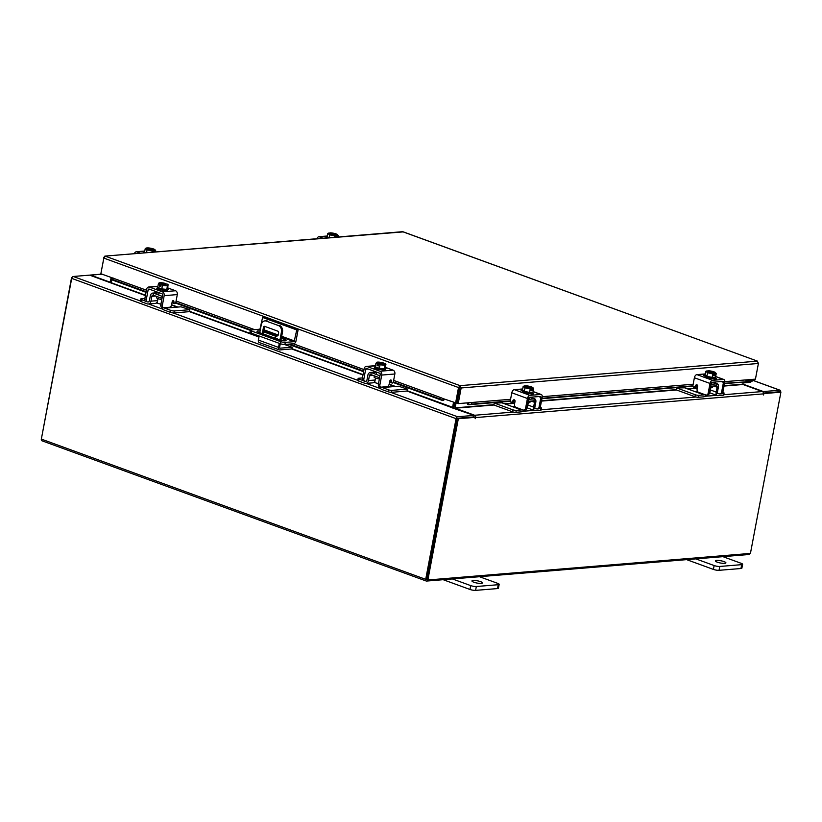 <?xml version="1.0" encoding="UTF-8"?>
<svg xmlns="http://www.w3.org/2000/svg" width="822" height="822" viewBox="0 0 822 822"><rect width="100%" height="100%" fill="white"/><g stroke="black" fill="none" stroke-linecap="round" stroke-linejoin="round"><path stroke-width="1.23" d="M751.678 379.445L752.284 379.661A2.672 1.603 -70 0 1 752.181 379.404M753.209 379.312L750.106 381.1L750.167 382.281L753.938 380.113A2.672 1.603 -70 0 0 754.884 379.178M746.592 379.856L750.044 381.12L746.602 381.408M750.167 382.281A1.613 0.966 110 0 1 749.808 382.405L743.088 382.96M750.044 381.12L746.695 379.856M480.593 581.657A5.353 1.141 10.7 0 0 475.085 580.486A5.353 1.141 10.7 0 0 471.951 580.938A5.353 1.141 10.7 0 0 473.832 582.212A5.353 1.141 10.7 0 0 479.339 583.373A5.353 1.141 10.7 0 0 482.463 582.932A5.353 1.141 10.7 0 0 480.593 581.657M452.408 578.935L470.698 585.603A4.069 0.863 10.7 0 0 476.328 586.507L498.235 584.709A4.069 0.863 10.7 0 0 499.17 584.339A4.069 0.863 10.7 0 0 497.742 583.373L479.462 576.705M476.328 586.507L475.599 590.371L497.505 588.573L498.235 584.709M443.181 579.695L469.968 589.466L470.698 585.603M499.17 584.339L498.44 588.203A4.069 0.863 -169.3 0 1 497.505 588.573M475.599 590.371A4.069 0.863 -169.3 0 1 469.968 589.466M250.361 330.228A3.339 0.709 10.7 0 1 251.131 329.93L259.968 329.201L262.588 317.456L263.944 317.354L298.109 329.817L296.012 340.904A2.785 1.665 110 0 1 293.752 343.719L284.905 344.449A3.339 0.709 -169.3 0 1 280.281 343.709L251.142 333.074A3.339 0.709 -169.3 0 1 249.97 332.283L250.361 330.228A3.339 0.709 10.7 0 0 251.532 331.019L280.672 341.654A3.339 0.709 10.7 0 0 285.296 342.394L294.132 341.664L281.545 337.071M298.109 329.817L296.752 329.93L294.132 341.664M262.588 317.456L296.752 329.93M277.713 339.178L276.942 338.9M274.343 337.945L263.297 333.917M260.091 330.999A4.007 0.853 10.7 0 0 257.029 331.266A4.007 0.853 10.7 0 0 258.437 332.211L279.593 339.938A4.007 0.853 10.7 0 0 283.724 340.811A4.007 0.853 10.7 0 0 286.066 340.472A4.007 0.853 10.7 0 0 284.669 339.517L281.319 338.294M276.439 336.517L263.687 331.862M277.733 339.26A1.336 1.038 -94.7 0 0 276.069 338.654M279.778 348.179L292.2 347.295L291.882 348.939L279.778 349.936A2.785 1.665 110 0 1 279.336 349.884A2.785 1.665 110 0 1 278.524 347.418L279.295 343.349M279.922 340.051L281.422 332.109A5.353 4.131 -94.7 0 0 278.36 325.512L266.277 321.094A5.353 4.131 -94.7 0 0 264.869 320.899A5.353 4.131 -94.7 0 0 261.273 324.762L259.773 332.705M259.156 336.003L258.385 340.061L278.524 347.418M279.336 349.884L259.187 342.527A2.785 1.665 -70 0 1 258.385 340.061M278.36 325.512L266.277 321.094M280.097 348.292A1.069 0.637 -70 0 1 279.614 347.326L280.672 341.654M280.929 340.339L282.501 332.026L281.422 332.109M292.2 347.295L284.443 344.469M262.29 333.619L263.482 327.279A1.325 1.028 85.3 0 1 264.725 326.375L277.846 331.163A1.325 1.028 85.3 0 1 278.607 332.797L278.113 335.366L274.271 337.996M264.961 326.457A1.325 1.028 -94.7 0 0 264.571 327.187L263.482 327.279M263.287 333.989L264.571 327.187M264.869 320.899L265.948 320.816A5.353 4.131 85.3 0 1 267.356 321.012M279.439 325.42A5.353 4.131 85.3 0 1 282.501 332.026M724.028 561.601A5.353 1.141 10.7 0 0 718.52 560.44A5.353 1.141 10.7 0 0 715.397 560.881A5.353 1.141 10.7 0 0 717.267 562.156A5.353 1.141 10.7 0 0 722.774 563.317A5.353 1.141 10.7 0 0 725.908 562.875A5.353 1.141 10.7 0 0 724.028 561.601M695.854 558.878L714.133 565.546A4.069 0.863 10.7 0 0 719.764 566.461L741.68 564.652A4.069 0.863 10.7 0 0 742.615 564.293A4.069 0.863 10.7 0 0 741.187 563.317L722.898 556.648M719.764 566.461L719.034 570.314L740.951 568.516L741.68 564.652M686.627 559.638L713.404 569.41L714.133 565.546M742.615 564.293L741.886 568.146A4.069 0.863 -169.3 0 1 740.951 568.516M719.034 570.314A4.069 0.863 -169.3 0 1 713.404 569.41M374.308 375.86L374.082 377.041A4.264 0.904 10.7 0 0 375.582 378.048A4.264 0.904 10.7 0 0 379.363 378.921M388.097 386.114A1.921 1.49 -94.7 0 0 388.128 386.176L389.813 386.926L398.557 386.206L407.424 389.083L391.919 390.358L391.56 392.31L407.054 391.036L407.424 389.083M374.966 380.935A3.956 3.062 85.3 0 1 372.602 382.857A3.956 3.062 85.3 0 1 372.561 382.857M362.41 377.935L358.731 378.243A2.569 0.545 10.7 0 0 358.135 378.469A2.569 0.545 10.7 0 0 359.039 379.086L358.669 381.038L364.793 383.268A3.956 3.062 -94.7 0 0 365.831 383.412A3.956 3.062 -94.7 0 0 368.492 380.555L375.151 380.011M373.126 375.428L369.407 375.736L368.492 380.555M369.407 375.736A1.716 1.325 85.3 0 1 370.814 374.503M371.174 372.623L370.804 374.575L379.343 377.688L379.713 375.736L371.369 372.602A3.74 2.898 -94.7 0 0 370.383 372.469A3.74 2.898 -94.7 0 0 367.876 375.171L366.961 380A1.921 1.49 85.3 0 1 365.163 381.316L366.16 381.233M359.039 379.086L362.738 380.432M379.579 386.587A2.672 1.603 -70 0 1 379.148 386.535A2.672 1.603 -70 0 1 378.377 384.162L379.908 384.717L381.737 375.068A3.103 2.394 -94.7 0 0 379.959 371.236L367.064 366.53A3.103 2.394 -94.7 0 0 366.252 366.417A3.103 2.394 -94.7 0 0 364.167 368.657L362.348 378.305L363.879 378.87A2.672 1.603 110 0 0 364.649 381.244A2.672 1.603 110 0 0 365.081 381.295L365.163 381.316M374.842 382.446L373.599 382.549M358.669 381.038A2.569 0.545 -169.3 0 1 357.765 380.422L358.135 378.469M389.813 386.926L382.24 387.552L388.364 389.782A2.569 0.545 10.7 0 0 391.919 390.358M379.661 386.72A3.956 3.062 -94.7 0 0 381.87 389.505L387.994 391.734L388.364 389.782M382.24 387.552A1.921 1.49 85.3 0 1 381.613 387.1M379.343 377.688L379.713 375.736M391.56 392.31A2.569 0.545 -169.3 0 1 387.994 391.734M385.241 367.835A5.353 1.141 -169.3 0 1 385.518 368.307L385.323 369.335A5.353 1.141 -169.3 0 1 382.199 369.787A5.353 1.141 -169.3 0 1 376.692 368.616A5.353 1.141 -169.3 0 1 374.811 367.352L375.007 366.324A5.353 1.141 -169.3 0 1 375.428 365.985M379.261 368.266A5.353 1.141 -169.3 0 1 376.887 367.598A5.353 1.141 -169.3 0 1 375.356 366.848M385.518 368.307A5.353 1.141 -169.3 0 1 384.357 368.78M384.234 368.79A5.353 1.141 -169.3 0 1 379.445 368.307M375.52 378.028L374.729 382.22A2.672 0.565 10.7 0 0 375.664 382.857A2.672 0.565 10.7 0 0 378.51 383.442M379.343 368.297L384.336 368.801L385.261 367.814L385.919 364.31L384.994 365.297L380.011 364.793L379.343 368.297L380 364.793L378.644 363.91L378.254 365.954L377.051 365.513L377.432 363.468L375.942 363.314L375.274 366.818L379.343 368.297M375.274 366.818L375.931 363.314L376.856 362.327M384.336 368.801L384.994 365.297M383.258 363.499L383.319 362.954A4.685 0.997 -169.3 0 0 379.651 362.204L379.199 362.153A4.685 0.997 -169.3 0 0 376.815 362.235L376.661 362.286M385.487 363.982L385.58 364.362A4.685 0.997 -169.3 0 0 385.333 363.848L385.919 364.31M382.353 364.629A4.685 0.997 -169.3 0 1 378.685 363.869L378.644 363.91M385.497 364.454A4.685 0.997 -169.3 0 1 382.805 364.67M377.432 363.468L377.483 363.437A4.685 0.997 -169.3 0 1 376.435 362.461M383.319 362.954L377.483 363.437M377.051 365.513L378.356 365.4M378.685 363.869L384.521 363.396A4.685 0.997 -169.3 0 1 385.333 363.848M379.538 369.397A3.011 0.637 -169.3 0 1 375.449 368.718A3.011 0.637 -169.3 0 1 374.39 368.009A3.011 0.637 -169.3 0 1 375.007 367.742M379.908 384.717A2.672 1.603 110 0 0 380.678 387.09A2.672 1.603 110 0 0 381.11 387.152L387.039 386.659A2.672 1.603 110 0 0 389.217 383.956L389.72 381.254A1.284 0.771 -70 0 1 390.769 379.959A1.284 0.771 -70 0 1 390.974 379.98A1.284 0.771 -70 0 1 391.354 380.514L390.337 380.144M363.879 378.87L365.698 369.212A1.069 0.822 85.3 0 1 366.694 368.482L379.589 373.188A1.069 0.822 85.3 0 1 380.206 374.503L378.377 384.162M379.959 371.236L393.08 370.157A3.103 2.394 85.3 0 1 394.848 373.989L393.378 381.778A1.284 0.771 -70 0 1 392.125 383.052L390.594 382.487A1.284 0.771 -70 0 1 390.214 381.963L389.957 380.617M393.08 370.157L385.354 367.331M385.518 368.184A3.011 0.637 -169.3 0 1 385.991 368.657A3.011 0.637 -169.3 0 1 385.405 368.914M392.125 383.052A1.284 0.771 -70 0 1 391.745 382.518L391.354 380.514M363.55 380.74A2.672 1.603 -70 0 1 363.118 380.678A2.672 1.603 -70 0 1 362.348 378.305M710.475 387.686A4.264 0.904 10.7 0 0 711.554 387.686A4.264 0.904 10.7 0 0 712.53 387.296L712.766 386.093M676.845 388.005L695.309 394.745A2.569 0.545 10.7 0 0 698.864 395.32L698.495 397.273A2.569 0.545 -169.3 0 1 694.939 396.697L676.475 389.957L676.845 388.005L684.572 387.799L694.98 391.601L696.851 391.416A1.921 1.151 110 0 0 697.241 390.82M698.495 397.273L703.632 396.841A3.956 2.363 110 0 0 706.016 395.022M704.69 394.57A1.921 1.151 -70 0 1 704.002 394.899L694.98 391.601M698.864 395.32L704.002 394.899M717.77 393.502L718.736 393.676M722.117 393.399L723.483 393.286A2.569 0.545 10.7 0 0 724.069 393.06A2.569 0.545 10.7 0 0 723.165 392.454L722.815 392.32M710.413 389.957L716.188 392.073L717.103 387.244L713.722 386.011M716.188 392.073A3.956 2.363 110 0 0 717.329 395.588A3.956 2.363 110 0 0 717.976 395.67L723.113 395.238L723.483 393.286M718.346 393.717A1.921 1.151 -70 0 1 718.027 393.676A1.921 1.151 -70 0 1 717.472 391.96L718.387 387.141A3.74 2.24 110 0 0 717.298 383.812A3.74 2.24 110 0 0 716.702 383.74L712.571 382.23M716.579 385.713A1.716 1.028 -70 0 1 716.609 385.724A1.716 1.028 -70 0 1 717.103 387.244M724.069 393.06L723.699 395.012A2.569 0.545 -169.3 0 1 723.113 395.238M710.753 386.258L716.568 385.775L716.938 383.823L711.122 384.306M715.469 372.582A4.685 0.997 -169.3 0 1 715.048 373.322L708.091 370.784A4.685 0.997 -169.3 0 1 711.626 371.184L712.099 371.287A4.685 0.997 -169.3 0 1 715.304 372.458L716.219 373.63L715.089 373.373L714.708 375.407L713.691 375.49L714.071 373.455L712.808 373.918L707.578 372.767L705.759 371.339L705.091 374.842L706.91 376.271L712.14 377.421A5.405 1.151 10.7 0 0 712.15 377.421L715.561 377.134L715.387 378.007A5.353 1.141 -169.3 0 1 714.164 378.49A5.353 1.141 -169.3 0 1 708.235 377.76A5.353 1.141 -169.3 0 1 704.875 376.024L705.071 374.996A5.353 1.141 -169.3 0 1 705.132 374.873A3.011 0.637 -169.3 0 0 703.642 375.171A3.011 0.637 -169.3 0 0 704.69 375.88L704.886 375.952M715.489 377.144A5.353 1.141 -169.3 0 1 714.359 377.462A5.353 1.141 -169.3 0 1 712.212 377.411M712.037 377.39A5.353 1.141 -169.3 0 1 707.012 376.301M706.879 376.24A5.353 1.141 -169.3 0 1 705.071 374.996M709.643 392.104A2.672 0.565 10.7 0 0 710.044 391.889L710.835 387.696M716.219 373.63L715.561 377.134L716.219 373.63M712.808 373.918L712.15 377.421L712.808 373.918M707.578 372.767L706.91 376.271M705.759 371.339L707.023 370.876L705.759 371.339M714.071 373.455L714.03 373.404A4.685 0.997 -169.3 0 1 710.496 372.993M706.663 371.595A4.685 0.997 -169.3 0 1 706.869 370.917A4.685 0.997 -169.3 0 1 707.084 370.866L714.03 373.404M713.773 375.068L714.708 375.407M710.023 372.89A4.685 0.997 -169.3 0 1 706.828 371.719M715.366 378.079A3.011 0.637 -169.3 0 1 716.332 378.757A3.011 0.637 -169.3 0 1 715.643 379.034A3.011 0.637 -169.3 0 1 711.564 378.387M694.6 386.813L695.926 385.097L697.21 384.984L695.885 386.71L694.6 386.813A1.284 0.997 85.3 0 1 692.915 385.539L694.385 377.75A3.103 1.85 -70 0 1 696.902 374.616L712.54 380.319A3.103 1.85 110 0 0 710.013 383.453L708.194 393.111L709.478 393.008L711.297 383.35A1.069 0.637 -70 0 1 712.171 382.271L722.99 381.377A1.069 0.637 -70 0 1 723.473 382.343L721.644 392.002L722.928 391.899L724.757 382.24A3.103 1.85 110 0 0 723.863 379.487A3.103 1.85 110 0 0 723.36 379.425L712.54 380.319M695.885 386.71A1.284 0.997 85.3 0 1 695.268 387.07L693.984 387.172M722.928 391.899A2.672 2.065 85.3 0 1 721.141 393.83L719.856 393.933A2.672 2.065 -94.7 0 1 719.147 393.83L716.106 392.721M719.856 393.933A2.672 2.065 -94.7 0 0 721.644 392.002M709.478 393.008A2.672 2.065 85.3 0 1 707.68 394.93L706.396 395.043A2.672 2.065 -94.7 0 0 708.194 393.111M705.266 373.928L696.902 374.616M695.926 385.097A1.284 0.997 85.3 0 1 697.611 386.371L697.107 389.063A2.672 2.065 -94.7 0 0 698.628 392.361L705.687 394.94A2.672 2.065 -94.7 0 0 706.396 395.043M527.899 402.729A4.264 0.904 10.7 0 0 528.967 402.718A4.264 0.904 10.7 0 0 529.954 402.338L530.18 401.136M494.258 403.047L512.723 409.788A2.569 0.545 10.7 0 0 516.288 410.363L515.918 412.315A2.569 0.545 -169.3 0 1 512.363 411.74L493.888 404.999L494.258 403.047L501.985 402.842L512.394 406.643L514.264 406.458A1.921 1.151 110 0 0 514.654 405.863M515.918 412.315L521.056 411.884A3.956 2.363 110 0 0 523.429 410.065M522.104 409.613A1.921 1.151 -70 0 1 521.425 409.942L512.394 406.643M516.288 410.363L521.425 409.942M535.184 408.544L536.149 408.719M539.53 408.442L540.897 408.329A2.569 0.545 10.7 0 0 541.482 408.102A2.569 0.545 10.7 0 0 540.588 407.496L540.239 407.363M527.827 404.999L533.601 407.116L534.516 402.287L531.146 401.054M533.601 407.116A3.956 2.363 110 0 0 534.752 410.63A3.956 2.363 110 0 0 535.389 410.702L540.527 410.281L540.897 408.329M535.759 408.76A1.921 1.151 -70 0 1 535.451 408.719A1.921 1.151 -70 0 1 534.896 407.003L535.8 402.184A3.74 2.24 110 0 0 534.721 398.855A3.74 2.24 110 0 0 534.115 398.783L529.995 397.273M534.002 400.756A1.716 1.028 -70 0 1 534.023 400.766A1.716 1.028 -70 0 1 534.516 402.287M541.482 408.102L541.123 410.055A2.569 0.545 -169.3 0 1 540.527 410.281M528.166 401.3L533.992 400.817L534.362 398.865L528.536 399.348M532.882 387.624A4.685 0.997 -169.3 0 1 532.461 388.364L525.515 385.816A4.685 0.997 -169.3 0 1 529.049 386.227L529.522 386.33A4.685 0.997 -169.3 0 1 532.728 387.501L533.642 388.672L532.512 388.416L532.122 390.45L531.104 390.532L531.495 388.498L530.231 388.96L524.991 387.809L523.172 386.381L522.515 389.885L524.333 391.313L529.563 392.464L532.975 392.176L532.81 393.05A5.353 1.141 -169.3 0 1 531.577 393.533A5.353 1.141 -169.3 0 1 525.648 392.803A5.353 1.141 -169.3 0 1 522.299 391.067L522.494 390.039A5.353 1.141 -169.3 0 1 522.545 389.916A3.011 0.637 -169.3 0 0 521.056 390.214A3.011 0.637 -169.3 0 0 522.114 390.923L522.309 390.995M532.903 392.186A5.353 1.141 -169.3 0 1 531.772 392.505A5.353 1.141 -169.3 0 1 529.635 392.454M529.45 392.433A5.353 1.141 -169.3 0 1 524.436 391.334M524.292 391.282A5.353 1.141 -169.3 0 1 522.494 390.039M527.066 407.147A2.672 0.565 10.7 0 0 527.457 406.931L528.258 402.739M533.642 388.672L532.975 392.176L533.642 388.672M530.231 388.96L529.563 392.464L530.221 388.96A5.405 1.151 -169.3 0 1 530.221 388.96M524.991 387.809L524.333 391.313M523.172 386.381L524.446 385.919L523.172 386.381M531.495 388.498L531.454 388.446A4.685 0.997 -169.3 0 1 527.919 388.035M524.076 386.638A4.685 0.997 -169.3 0 1 524.292 385.96A4.685 0.997 -169.3 0 1 524.498 385.908L531.454 388.446M531.187 390.111L532.122 390.45M527.447 387.933A4.685 0.997 -169.3 0 1 524.241 386.761M532.779 393.122A3.011 0.637 -169.3 0 1 533.755 393.8A3.011 0.637 -169.3 0 1 533.057 394.077A3.011 0.637 -169.3 0 1 528.988 393.43M514.623 400.037L513.298 401.753L512.014 401.855A1.284 0.997 85.3 0 1 510.328 400.581L511.798 392.793A3.103 1.85 -70 0 1 514.325 389.659L529.954 395.361A3.103 1.85 110 0 0 527.436 398.495L525.607 408.154L526.892 408.051L528.721 398.393A1.069 0.637 -70 0 1 529.584 397.314L540.403 396.42A1.069 0.637 -70 0 1 540.886 397.386L539.068 407.044L540.352 406.941L542.171 397.283A3.103 1.85 110 0 0 541.277 394.529A3.103 1.85 110 0 0 540.773 394.468L529.954 395.361M513.298 401.753A1.284 0.997 85.3 0 1 512.681 402.112L511.397 402.215M540.352 406.941A2.672 2.065 85.3 0 1 538.554 408.863L537.269 408.976A2.672 2.065 -94.7 0 1 536.571 408.873L533.519 407.763M537.269 408.976A2.672 2.065 -94.7 0 0 539.068 407.044M526.892 408.051A2.672 2.065 85.3 0 1 525.094 409.973L523.809 410.086A2.672 2.065 -94.7 0 0 525.607 408.154M522.689 388.97L514.325 389.659M512.014 401.855L513.339 400.139A1.284 0.997 85.3 0 1 515.034 401.413L514.521 404.105A2.672 2.065 -94.7 0 0 516.052 407.404L523.111 409.983A2.672 2.065 -94.7 0 0 523.809 410.086M327.731 237.753A5.353 1.141 -169.3 0 1 327.146 237.075A5.353 1.141 -169.3 0 1 327.207 236.952M329.119 237.64L329.653 234.845L327.834 233.417L327.177 236.921L328.183 237.712M327.834 233.417L329.098 232.955L327.834 233.417M330.043 233.263L330.177 232.852A4.685 0.997 -169.3 0 1 333.701 233.263L334.174 233.366A4.685 0.997 -169.3 0 1 337.38 234.537L338.294 235.709L338.068 236.9L338.294 235.709L337.164 235.441L336.876 237.003M335.859 237.085L336.157 235.524L334.883 235.986L334.657 237.188L334.883 235.986L329.653 234.845M328.738 233.674A4.685 0.997 -169.3 0 1 328.954 232.986A4.685 0.997 -169.3 0 1 329.16 232.934L336.157 235.524M332.109 234.969A4.685 0.997 -169.3 0 1 328.903 233.797M337.164 235.441L330.177 232.852M337.544 234.66A4.685 0.997 -169.3 0 1 337.123 235.39M336.116 235.472A4.685 0.997 -169.3 0 1 332.581 235.071M326.55 237.856A3.011 0.637 -169.3 0 1 326.005 237.353A3.011 0.637 -169.3 0 1 326.704 237.085A3.011 0.637 -169.3 0 1 327.146 237.065M316.84 238.647A3.103 1.85 -70 0 1 318.987 236.685L327.351 235.996M145.145 252.796A5.353 1.141 -169.3 0 1 144.569 252.118A5.353 1.141 -169.3 0 1 144.631 251.994M146.542 252.683L147.066 249.888L145.258 248.46L144.59 251.964L145.607 252.755M145.258 248.46L146.522 247.997L145.258 248.46M147.457 248.306L147.59 247.895A4.685 0.997 -169.3 0 1 151.125 248.306L151.597 248.408A4.685 0.997 -169.3 0 1 154.803 249.58L155.718 250.751L155.492 251.943L155.718 250.751L154.587 250.484L154.289 252.046M153.272 252.128L153.57 250.566L152.306 251.029L152.08 252.231L152.296 251.029L147.066 249.888M146.152 248.706A4.685 0.997 -169.3 0 1 146.367 248.028A4.685 0.997 -169.3 0 1 146.573 247.977L153.57 250.566M149.522 250.011A4.685 0.997 -169.3 0 1 146.316 248.84M154.587 250.484L147.59 247.895M154.968 249.703A4.685 0.997 -169.3 0 1 154.546 250.433M153.529 250.515A4.685 0.997 -169.3 0 1 149.994 250.114M143.973 252.899A3.011 0.637 -169.3 0 1 143.429 252.395A3.011 0.637 -169.3 0 1 144.117 252.128A3.011 0.637 -169.3 0 1 144.569 252.107L144.425 252.857M134.253 253.69A3.103 1.85 -70 0 1 136.401 251.727L144.764 251.039M758.172 362.851L757.339 361.156L758.398 363.478L755.439 379.137L746.047 379.908M100.952 273.243L103.952 257.605M459.775 387.183L460.063 385.652L461.152 387.963L459.529 387.46L456.57 403.119L442.154 398.3M146.439 290.187L100.859 273.747L103.819 258.087L105.329 256.187L460.063 385.652L458.522 387.542L459.529 387.46M455.563 403.201L458.522 387.542L103.819 258.087M758.398 363.478L461.152 387.963L458.193 403.623L471.52 402.513L471.869 404.064L468.93 404.691L468.581 403.14M459.95 387.522L456.991 403.181L458.193 403.623M402.914 231.732L757.637 361.197L402.605 231.691L104.836 256.115L403.17 231.896M105.329 256.187L103.593 257.471M112.419 279.973A1.88 1.12 -70 0 1 112.131 279.932A1.88 1.12 -70 0 1 111.905 279.799L112.532 279.459L146.152 291.728M443.181 399.05L442.431 400.427L439.842 398.906L440.592 397.54L443.469 398.783M442.431 400.427A1.88 1.12 110 0 0 442.657 400.561A1.88 1.12 110 0 0 444.373 399.112M439.842 398.906L393.337 381.942M363.704 371.123L289.57 344.069M250.905 329.951L175.785 302.547M440.592 397.54L393.635 380.401M363.992 369.581L293.248 343.76M254.563 329.643L176.083 301.006M467.091 402.893A1.88 1.449 -94.7 0 0 468.93 404.691L510.349 401.27L468.704 404.732M724.572 383.247L745.924 381.86A1.88 1.449 85.3 0 1 745.4 381.901M697.529 385.467L696.789 385.528M692.884 385.857L541.986 398.28M514.942 400.509L514.212 400.571M510.298 400.9L471.869 404.064M746.129 381.47L745.78 379.918L724.829 381.644M693.152 384.254L542.243 396.687M510.575 399.297L471.52 402.513M745.78 379.918L746.623 381.511M453.497 402.451L452.583 407.301L407.116 390.707M454.432 402.79L453.59 407.219A1.88 1.12 110 0 1 453.384 407.887M145.484 295.232L111.145 282.696L111.73 279.614M111.843 278.987L112.059 277.836M42.189 440.787A1.88 1.12 -70 0 1 41.891 440.756L426.238 581.02A1.88 1.12 110 0 1 425.704 579.356L456.066 418.655L71.709 278.381A1.88 1.12 -70 0 1 73.24 276.48L89.639 275.134L145.422 295.571M456.066 418.655A1.88 1.12 110 0 1 457.587 416.754L473.996 415.398L451.833 407.733M407.013 391.036L451.853 407.63M457.299 418.285L473.698 416.939L473.996 415.398M742.883 384.069L763.412 391.56L779.811 390.203A1.88 1.12 110 0 1 780.109 390.245L753.322 380.473M458.327 418.737L457.124 418.306L474.037 416.908L475.25 417.35L458.327 418.737L427.861 579.983L750.435 553.412L780.9 392.166L763.443 393.07L779.564 391.745M763.412 391.56L763.248 392.423M426.793 579.52L457.073 418.573M71.709 278.381L41.347 439.092A1.88 1.12 -70 0 0 41.891 440.756M780.109 390.245A1.88 1.12 110 0 1 780.653 391.909L780.623 392.063M426.238 581.02A1.88 1.12 110 0 0 426.546 581.062L748.76 554.521A1.88 1.12 110 0 0 750.003 553.442M111.134 277.497L110.097 282.203L90.687 275.134A1.88 1.449 -94.7 0 0 89.783 275.185M41.377 438.927L71.565 277.589M453.898 408.072A1.88 1.449 -94.7 0 1 453.929 407.414L454.782 402.914M493.95 404.66L455.141 407.856L456.025 403.16M743.252 382.117L742.862 384.151L724.1 385.703M475.25 417.35L475.167 418.737L475.702 417.576A1.88 1.449 -94.7 0 0 474.623 415.254L455.296 408.205L493.94 405.02M474.5 417.073L473.77 416.579M724.038 386.063L743.026 384.501L762.354 391.549A1.88 1.449 85.3 0 1 763.433 393.872L763.402 394.992L763.987 393.563L763.463 393.368M780.9 392.166L763.987 393.563M457.124 418.306L426.659 579.541L427.861 579.983M156.755 296.454L156.529 297.636A4.264 0.904 10.7 0 0 158.03 298.653A4.264 0.904 10.7 0 0 161.811 299.527M170.544 306.719A1.921 1.49 -94.7 0 0 170.575 306.77L172.26 307.531L181.004 306.812L189.872 309.688L174.367 310.963L173.997 312.915L189.502 311.641L189.872 309.688M157.413 301.54A3.956 3.062 85.3 0 1 155.039 303.462A3.956 3.062 85.3 0 1 155.009 303.462M144.857 298.54L141.168 298.848A2.569 0.545 10.7 0 0 140.583 299.074A2.569 0.545 10.7 0 0 141.487 299.691L141.117 301.633L147.241 303.873A3.956 3.062 -94.7 0 0 148.279 304.017A3.956 3.062 -94.7 0 0 150.94 301.16L157.588 300.616M155.574 296.023L151.854 296.331L150.94 301.16M151.854 296.331A1.716 1.325 85.3 0 1 153.262 295.108M153.611 293.228L153.252 295.18L161.79 298.294L162.16 296.341L153.817 293.207A3.74 2.898 -94.7 0 0 152.83 293.074A3.74 2.898 -94.7 0 0 150.323 295.776L149.409 300.605A1.921 1.49 85.3 0 1 147.611 301.921L148.607 301.838M141.487 299.691L145.186 301.037M162.026 307.192A2.672 1.603 -70 0 1 161.595 307.14A2.672 1.603 -70 0 1 160.824 304.767L162.355 305.322L164.174 295.673A3.103 2.394 -94.7 0 0 162.407 291.841L149.512 287.135A3.103 2.394 -94.7 0 0 148.7 287.022A3.103 2.394 -94.7 0 0 146.614 289.262L144.785 298.91L146.316 299.465A2.672 1.603 110 0 0 147.097 301.838A2.672 1.603 110 0 0 147.528 301.9L147.611 301.921M157.29 303.041L156.046 303.143M141.117 301.633A2.569 0.545 -169.3 0 1 140.213 301.027L140.583 299.074M172.26 307.531L164.688 308.158L170.812 310.387A2.569 0.545 10.7 0 0 174.367 310.963M162.109 307.325A3.956 3.062 -94.7 0 0 164.318 310.11L170.442 312.339L170.812 310.387M164.688 308.158A1.921 1.49 85.3 0 1 164.061 307.705M161.79 298.294L162.16 296.341M173.997 312.915A2.569 0.545 -169.3 0 1 170.442 312.339M166.784 289.406L167.441 285.902L162.458 285.398L161.091 284.515L160.701 286.549L159.499 286.118L159.879 284.073L158.379 283.919L157.721 287.423L161.79 288.902L166.784 289.406L167.709 288.419A5.353 1.141 -169.3 0 1 167.965 288.912L167.77 289.94A5.353 1.141 -169.3 0 1 164.647 290.392A5.353 1.141 -169.3 0 1 159.139 289.221A5.353 1.141 -169.3 0 1 157.259 287.947L157.454 286.929A5.353 1.141 -169.3 0 1 157.875 286.59M161.708 288.871A5.353 1.141 -169.3 0 1 159.334 288.193A5.353 1.141 -169.3 0 1 157.803 287.453M167.965 288.912A5.353 1.141 -169.3 0 1 166.804 289.385M166.681 289.395A5.353 1.141 -169.3 0 1 161.893 288.912M157.968 298.633L157.177 302.825A2.672 0.565 10.7 0 0 158.112 303.462A2.672 0.565 10.7 0 0 160.958 304.048M162.458 285.398L161.79 288.902L162.448 285.398A5.405 1.151 10.7 0 0 162.458 285.398M159.304 282.932L158.379 283.909A5.405 1.151 -169.3 0 1 158.379 283.909L157.721 287.423M165.695 284.104L165.767 283.559A4.685 0.997 -169.3 0 0 162.098 282.799L161.646 282.758A4.685 0.997 -169.3 0 0 159.252 282.84L159.108 282.881M167.935 284.587L167.441 285.902M167.709 288.419L168.017 284.967A4.685 0.997 -169.3 0 0 167.78 284.453L168.366 284.915M164.801 285.224A4.685 0.997 -169.3 0 1 161.133 284.474L161.091 284.515M167.935 285.049A4.685 0.997 -169.3 0 1 165.253 285.275M159.879 284.073L159.93 284.032A4.685 0.997 -169.3 0 1 158.872 283.066M165.767 283.559L159.93 284.032M159.499 286.118L160.804 286.005M161.133 284.474L166.969 283.991A4.685 0.997 -169.3 0 1 167.78 284.453M161.985 290.002A3.011 0.637 -169.3 0 1 157.896 289.323A3.011 0.637 -169.3 0 1 156.838 288.614A3.011 0.637 -169.3 0 1 157.454 288.347M162.355 305.322A2.672 1.603 110 0 0 163.126 307.695A2.672 1.603 110 0 0 163.557 307.747L169.486 307.264A2.672 1.603 110 0 0 171.654 304.551L172.168 301.859A1.284 0.771 -70 0 1 173.216 300.564A1.284 0.771 -70 0 1 173.421 300.585A1.284 0.771 -70 0 1 173.802 301.119L172.784 300.749M146.316 299.465L148.145 289.817A1.069 0.822 85.3 0 1 149.142 289.087L162.037 293.793A1.069 0.822 85.3 0 1 162.643 295.108L160.824 304.767M162.407 291.841L175.528 290.752A3.103 2.394 85.3 0 1 177.295 294.584L175.826 302.383A1.284 0.771 -70 0 1 174.572 303.647L173.041 303.092A1.284 0.771 -70 0 1 172.661 302.558L172.404 301.222M175.528 290.752L167.791 287.936M167.965 288.789A3.011 0.637 -169.3 0 1 168.438 289.262A3.011 0.637 -169.3 0 1 167.852 289.519M174.572 303.647A1.284 0.771 -70 0 1 174.192 303.123L173.802 301.119M145.997 301.335A2.672 1.603 -70 0 1 145.566 301.284A2.672 1.603 -70 0 1 144.785 298.91M251.532 331.019L251.142 333.074M285.296 342.394L284.905 344.449M264.067 329.858L278.185 335.006M281.699 336.29L294.656 341.017M277.682 335.664L263.913 330.639M284.412 340.853L284.669 339.517M376.825 376.774A4.264 0.904 -169.3 0 1 375.88 376.476A4.264 0.904 -169.3 0 1 375.13 376.157M376.63 372.171L371.369 372.602M375.068 367.804L374.935 368.513M368.153 369.016L365.698 369.212M375.459 365.841L367.064 366.53M390.214 381.963L391.745 382.518M394.848 373.989L381.737 375.068M694.939 396.697L695.309 394.745M723.473 382.343L721.213 381.521M723.36 379.425L715.654 376.62M710.013 383.453L694.385 377.75M715.253 378.212L715.089 379.045M512.363 411.74L512.723 409.788M540.886 397.386L538.626 396.564M540.773 394.468L533.077 391.662M513.339 400.139L514.623 400.026M527.436 398.495L511.798 392.793M532.666 393.255L532.512 394.087M318.987 236.685L322.984 238.144M136.401 251.727L140.398 253.186M460.063 385.652L757.339 361.156M471.15 402.554L468.335 402.79M442.411 400.406L393.142 382.425M363.601 371.647L288.306 344.171M250.34 330.31L175.589 303.03M146.049 292.252L111.884 279.788M113.292 278.093L112.532 279.459M745.924 381.86L724.49 383.627M697.621 385.837L696.481 385.939M541.904 398.701L692.936 386.258L541.914 398.67M515.045 400.879L513.894 400.982M395.474 386.463L389.166 384.162M363.036 374.627L291.933 348.672M259.022 336.66L189.563 311.312M177.922 307.068L171.613 304.767M457.587 416.754L390.563 392.289M380.678 388.683L366.17 383.391M357.786 380.329L173.01 312.894M163.126 309.288L148.566 303.976M140.233 300.934L73.24 276.48M171.521 305.096L177.11 307.13M189.461 311.641L258.961 336.999M291.707 348.96L362.975 374.966M389.073 384.49L394.663 386.525M753.25 380.514L779.811 390.203M425.704 579.356L41.347 439.092M102.092 274.199L90.687 275.134M697.323 387.902L687.151 388.744M676.537 389.618L541.523 400.746M514.736 402.944L504.564 403.787M505.366 404.075L514.675 403.304M541.451 401.105L676.516 389.977M687.942 389.032L697.251 388.272M474.623 415.254L513.462 412.058M522.34 411.329L534.033 410.363M541.174 409.777L696.049 397.016M704.927 396.286L716.866 395.3M723.75 394.735L762.354 391.549M763.433 393.872L475.702 417.576M159.273 297.379A4.264 0.904 -169.3 0 1 158.327 297.071A4.264 0.904 -169.3 0 1 157.577 296.752M159.067 292.776L153.817 293.207M157.516 288.399L157.382 289.108M150.601 289.611L148.145 289.817M157.906 286.436L149.512 287.135M172.661 302.558L174.192 303.123M177.295 294.584L164.174 295.673M376.291 371.986L370.383 372.469M372.602 382.857L365.831 383.412M376.199 374.462L376.64 372.109M380.678 387.09L379.148 386.535M364.649 381.244L363.118 380.678M366.252 366.417L375.49 365.656M717.298 383.812L712.9 382.209M709.53 392.731L717.329 395.588M711.482 384.275L711.831 382.415M715.674 376.507L723.863 379.487M534.721 398.855L530.313 397.252M526.943 407.774L534.752 410.63M528.895 399.317L529.255 397.458M533.098 391.549L541.277 394.529M327.012 237.815L327.146 237.075M112.131 279.932L146.039 292.313M175.548 303.082L250.33 330.372M288.162 344.182L363.591 371.708M393.111 382.477L442.657 400.561M513.873 401.013L515.045 400.91M696.46 385.97L697.631 385.867M724.49 383.658L745.657 381.911M112.398 277.99L111.638 279.357M101.846 274.106L90.194 275.072M158.738 292.591L152.83 293.074M155.039 303.462L148.279 304.017M158.636 295.057L159.088 292.714M163.126 307.695L161.595 307.14M147.097 301.838L145.566 301.284M148.7 287.022L157.937 286.262"/></g></svg>
